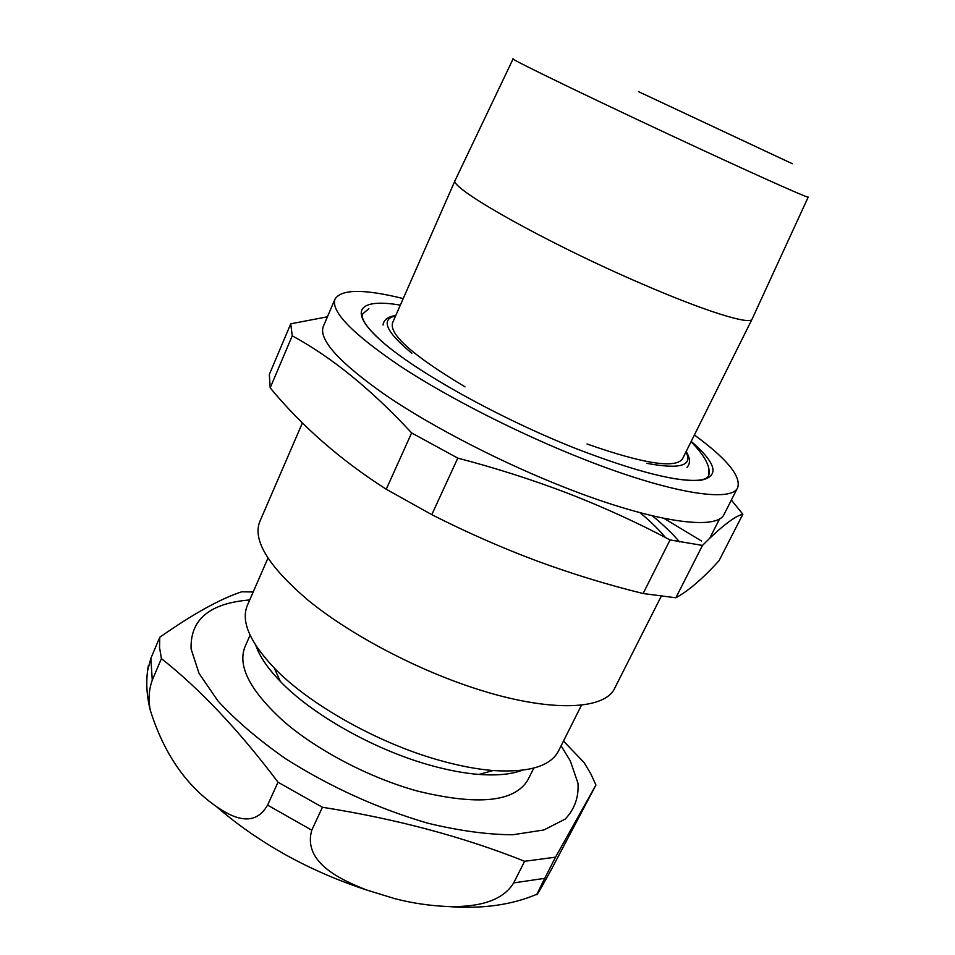 <?xml version="1.0" encoding="UTF-8"?>
<svg xmlns="http://www.w3.org/2000/svg" width="955" height="955" viewBox="0 0 955 955"><rect width="100%" height="100%" fill="white"/><g stroke="black" fill="none" stroke-linecap="round" stroke-linejoin="round"><path stroke-width="1.43" d="M643.157 93.817L773.681 155.008L643.157 93.817M638.537 91.656L792.352 163.735L638.537 91.656M752.158 318.982L808.205 197.1C809.434 198.676 767.748 180.256 704.504 150.962C608.932 106.781 506.58 57.348 513.133 58.84L455.284 180.089C446.295 186.285 545.711 242.654 642.476 284.101C706.27 311.736 750.439 325.225 752.086 319.125L682.586 458.698C675.842 468.833 643.98 463.927 587.003 443.98M455.284 180.089L392.553 322.838C389.079 334.501 413.24 355.833 465.037 386.847M403.213 298.581C364.165 288.888 341.436 289.031 335.05 299.011L323.315 326.395C318.325 339.682 339.479 362.864 386.787 395.967C433.857 427.84 504.276 464.011 568.309 488.817C655.751 522.91 717.683 530.729 724.165 514.172L737.69 487.623C741.271 476.318 726.839 458.77 694.392 434.979M335.05 299.011C330.502 311.223 352.18 333.57 400.061 366.052C447.68 397.399 518.565 433.522 582.753 458.83C670.398 493.568 731.888 502.891 737.69 487.623M327.422 316.809L290.75 323.817L292.242 335.838C331.671 357.182 371.471 389.556 411.629 432.925L457.791 458.125C496.397 468.225 533.451 480.09 568.977 493.735C604.276 507.511 637.964 522.91 670.052 539.933L702.474 545.424C721.3 526.527 734.765 516.13 742.871 514.232L731.363 500.05M742.871 514.232L719.043 560.692C702.82 578.587 688.412 590.942 675.842 597.782L643.109 593.533C607.296 584.711 571.806 573.824 536.638 560.86C501.411 547.657 466.458 532.257 431.779 514.649L386.25 489.247C340.493 459.988 301.816 426.193 270.193 387.849L269.322 374.491L290.75 323.817M302.425 422.874L259.748 521.693C252.454 540.363 268.653 566.625 308.37 600.468C348.002 632.747 409.086 665.79 466.434 685.535C544.923 712.836 604.754 711.189 614.805 688.006L661.17 596.386M431.779 514.649L457.791 458.125M386.25 489.247L411.629 432.925M270.193 387.849L292.242 335.838M664.095 518.41L701.531 541.055M709.696 538.298L719.664 518.732M675.842 597.782L702.474 545.424M643.109 593.533L670.052 539.933M665.432 537.522C659.057 529.727 650.594 521.454 640.029 512.704M679.53 541.903C672.523 533.654 663.462 524.952 652.361 515.819M563.486 741.068L584.221 762.711L590.87 773.98L595.944 785.01L555.524 857.172L524.617 861.279L513.683 882.909C500.814 904.218 470.421 907.047 448.182 906.546C430.001 905.782 412.262 903.167 394.988 898.703L366.589 889.988C340.804 879.794 302.568 862.52 311.772 830.182L322.42 807.273L278.012 782.205C239.048 730.456 200.18 689.259 161.419 658.616L159.533 647.49L159.772 637.26C192.97 613.97 220.295 598.821 241.734 591.79L253.206 591.969M278.012 782.205L267.591 805.101C254.042 829.012 230.967 816.812 215.902 806.187C185.748 785.117 163.926 753.292 150.424 710.699C148.168 700.158 148.777 689.976 152.263 680.151L161.419 658.616M159.772 637.26L150.866 658.317L147.524 671.067M561.11 745.807L570.326 760.908L577.99 783.303C578.861 797.234 574.6 809.16 565.205 819.092L543.813 829.99L512.811 834.754C487.742 834.658 459.451 830.826 427.959 823.246C377.953 808.622 330.478 787.099 285.545 758.688C258.304 739.612 235.754 720.357 217.919 700.922L199.058 673.418L191.107 649.042C190.045 619.58 209.575 603.214 249.721 599.943M250.091 635.171L244.874 647.06C237.365 666.447 250.568 691.444 284.495 722.076C318.182 750.928 369.967 777.931 417.168 790.991C477.966 805.853 514.912 802.093 528.008 779.698L533.809 768.071M255.868 645.532C259.641 656.455 267.782 668.393 280.281 681.345C312.01 714.543 374.109 749.651 429.607 765.086C447.549 770.148 464.023 773.264 479.004 774.433C496.958 775.747 511.343 774.362 522.146 770.267M267.913 558.198L247.417 605.231C240.708 621.025 249.661 641.963 274.264 668.046C309.002 704.253 377.762 743.062 438.87 760.144C458.627 765.755 476.688 769.217 493.078 770.542C528.867 772.75 550.677 766.22 558.52 750.964L581.523 705.112M524.617 861.279C463.617 836.914 396.23 818.913 322.42 807.273M513.683 882.909L544.708 878.337L536.913 894.202C535.671 897.784 543.419 883.888 551.071 870.077L595.944 785.01M544.708 878.337L555.524 857.172M395.597 315.878C380.388 319.233 385.808 331.707 411.868 353.29M646.81 463.342C680.079 469.55 693.127 465.73 685.965 451.894M671.186 478.157C693.855 481.833 706.342 480.986 708.622 475.602L708.562 467.89M691.205 441.389C716.429 463.235 719.736 476.175 701.137 480.198C678.444 482.478 636.913 472.021 576.557 448.826C500.11 418.672 416.631 372.14 381.833 341.424C346.629 310.518 359.032 298.067 400.324 305.134M368.857 308.752L362.888 313.646C360.214 318.851 367.556 328.986 384.913 344.051M267.591 805.101L311.772 830.182M150.866 658.317L152.263 680.151M383.05 325.022C383.719 319.782 387.945 316.618 395.752 315.532M686.979 467.389C690.572 463.533 690.298 458.257 686.132 451.56M366.589 889.988C308.847 870.984 258.638 843.074 215.973 806.235M150.424 710.699C146.378 695.121 145.709 679.996 148.419 665.325M280.281 681.345L274.264 668.046M479.004 774.433L493.078 770.542M536.913 894.202C511.737 904.994 482.18 909.1 448.253 906.546M708.825 475.16C710.759 466.876 704.826 455.726 691.05 441.699"/></g></svg>
